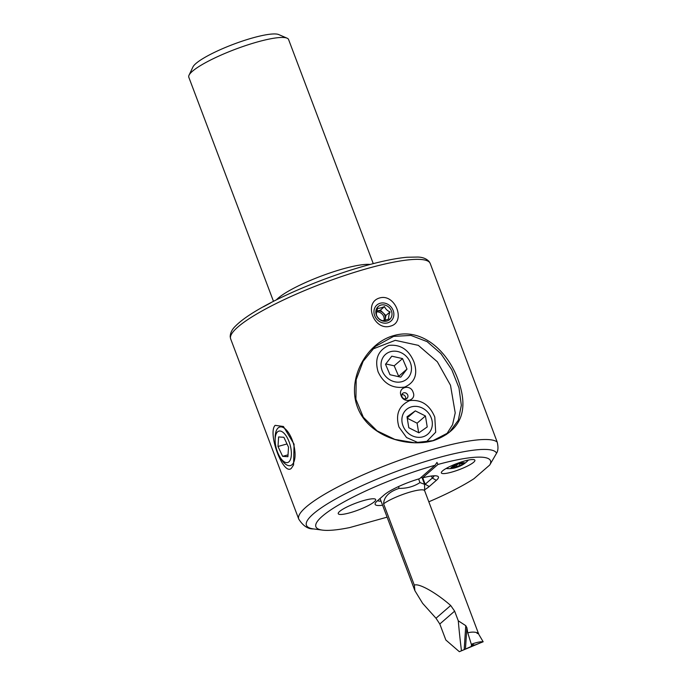 <?xml version="1.0" encoding="UTF-8"?>
<svg xmlns="http://www.w3.org/2000/svg" width="686" height="686" viewBox="0 0 686 686"><rect width="100%" height="100%" fill="white"/><g stroke="black" fill="none" stroke-linecap="round" stroke-linejoin="round"><path stroke-width="1.03" d="M433.775 440.549L433.672 440.583C406.404 448.224 368.159 435.944 357.552 407.338C346.49 378.689 366.718 342.726 393.978 335.54C421.641 327.505 447.332 350.623 457.888 379.281C469.293 410.134 461.258 430.559 433.775 440.549M433.003 440.635L449.604 432.043L458.317 420.201L461.344 405.246L458.968 387.864L451.791 369.737L440.901 353.616L427.112 341.637L410.923 335.42L393.61 336.389L375.345 346.43L363.134 361.316L356.171 379.675L355.914 399.312L363.314 417.251L377.086 430.859L394.862 439.4L414.37 442.736L433.003 440.635M464.516 461.009A17.93 3.267 -20.7 0 1 474.669 459.929A17.93 3.267 -20.7 0 1 468.667 465.442A17.93 3.267 -20.7 0 1 451.722 472.114A17.93 3.267 -20.7 0 1 441.321 472.534A17.93 3.267 -20.7 0 1 464.516 461.009M390.428 326.133C406.386 322.283 395.436 293.402 379.77 297.921C363.04 302.44 374.007 331.321 390.428 326.133M382.591 505.222A30.004 5.471 -20.7 0 1 375.268 503.224A30.004 5.471 -20.7 0 1 377.197 500.994L384.332 494.795A30.004 5.471 -20.7 0 1 419.592 478.691L435.078 465.262A93.339 17.021 159.3 0 0 340.608 503.824A93.339 17.021 159.3 0 0 322.454 530.115A93.339 17.021 159.3 0 0 349.646 527.585L387.11 517.158M275.146 425.354L283.429 426.486L294.071 444.185L293.574 464.937L291.37 468.281C283.558 476.401 267.248 433.175 275.146 425.354M373.261 263.63L288.583 39.531A53.337 9.724 159.3 0 0 287.082 38.176L278.713 34.566A46.665 8.506 159.3 0 0 253.04 37.807A46.665 8.506 159.3 0 0 192.92 66.988L189.027 75.22A53.337 9.724 159.3 0 0 188.804 77.235L273.482 301.334M287.082 38.176A53.337 9.724 159.3 0 0 257.73 41.872A53.337 9.724 159.3 0 0 189.027 75.22M370.157 264.444A53.337 9.724 159.3 0 0 343.463 268.758A53.337 9.724 159.3 0 0 276.347 299.893M263.458 306.771L270.738 302.852M349.826 512.811A19.997 3.644 159.3 0 0 375.671 499.545A19.997 3.644 159.3 0 0 364.103 500.428A19.997 3.644 159.3 0 0 338.249 513.685A19.997 3.644 159.3 0 0 349.826 512.811M428.819 501.8A93.339 17.021 159.3 0 0 473.915 478.742L489.727 465.022L496.57 453.214C498.182 450.736 498.388 447.032 497.196 442.093L430.233 263.51A106.673 19.457 159.3 0 0 368.528 268.183A106.673 19.457 159.3 0 0 230.668 338.918L230.204 336.8C230.256 332.899 232.082 329.263 235.684 325.884C241.695 319.83 251.685 313.013 265.662 305.433C292.665 290.692 332.984 274.683 366.032 265.568C382.342 261.04 395.976 258.27 406.918 257.259L417.74 257.044C422.73 257.181 426.546 258.699 429.179 261.615L430.233 263.51M489.727 465.022A93.339 17.021 159.3 0 0 437.968 464.456L422.482 477.885A30.004 5.471 -20.7 0 1 437.565 476.195A30.004 5.471 -20.7 0 1 436.356 480.329L429.222 486.52A30.004 5.471 -20.7 0 1 424.394 489.89M437.968 464.456L436.973 462.424L435.078 465.262M377.583 500.651A26.668 4.862 159.3 0 0 381.047 501.14M424.685 484.659A26.668 4.862 159.3 0 0 425.166 484.256L432.309 478.065A26.668 4.862 159.3 0 0 434.127 475.801M420.955 477.507L422.482 477.885M378.115 371.855C374.427 359.224 378.012 350.409 388.851 345.401C400.47 344.175 408.822 349.671 413.924 361.891C418.057 374.102 414.97 382.505 404.654 387.084C392.512 388.782 383.663 383.697 378.115 371.855M418.357 442.744L406.549 437.548L398.969 427.044C395.282 414.413 398.866 405.598 409.705 400.59C421.324 399.363 429.676 404.86 434.778 417.079L435.696 432.223L426.135 442.084M401.859 394.622A3.336 2.941 -130.9 0 1 405.64 398.986M401.962 396.645A3.336 2.941 -130.9 0 1 407.75 395.042A3.336 2.941 -130.9 0 1 401.962 396.645M401.07 395.582C397.571 387.264 410.451 383.68 413.101 392.238C416.779 400.41 403.891 403.994 401.07 395.582M372.361 349.217L395.29 340.333L418.331 345.358L437.334 361.771L450.479 385.223L455.221 412.912L452.571 424.685L446.363 434.547M389.957 351.858A16.301 14.372 49.1 0 0 382.394 371.272A16.301 14.372 49.1 0 0 402.562 381.467A16.301 14.372 49.1 0 0 410.125 362.054A16.301 14.372 49.1 0 0 389.957 351.858M385.523 364.249L389.991 374.728L400.727 377.146L406.995 369.077L402.536 358.589L391.8 356.18L385.523 364.249M402.536 358.589L394.201 365.818L385.781 363.923M394.201 365.818L398.669 376.305L406.995 369.077M405.375 430.156A16.301 14.372 49.1 0 0 426.812 434.941A16.301 14.372 49.1 0 0 428.861 413.547A16.301 14.372 49.1 0 0 407.415 408.762A16.301 14.372 49.1 0 0 405.375 430.156M418.906 432.823L427.224 426.941L425.431 415.965L415.322 410.88L407.012 416.762L408.796 427.73L418.906 432.823M407.201 417.928L415.322 410.88M407.244 418.228L417.105 423.193L425.431 415.965M418.649 432.695L417.105 423.193M290.692 447.323A16.301 7.109 -105.5 0 0 281.612 431.46A16.301 7.109 -105.5 0 0 275.137 439.872A16.301 7.109 -105.5 0 0 275.823 446.312A16.301 7.109 -105.5 0 0 279.888 456.962A16.301 7.109 -105.5 0 0 288.969 461.781A16.301 7.109 -105.5 0 0 290.692 447.323M279.888 456.962L280.977 458.754A19.997 8.721 -105.5 0 0 290.47 465.571A19.997 8.721 -105.5 0 0 294.225 446.92A19.997 8.721 -105.5 0 0 279.751 427.035A19.997 8.721 -105.5 0 0 275.146 437.779L275.137 439.872M283.884 437.299L278.619 436.939L277.993 446.466L282.641 456.344L287.906 456.696L288.523 447.178L283.884 437.299M288.026 454.844L282.641 456.344M287.005 443.953L277.993 446.466M464.01 463.153L458.445 463.959L452.1 467.329C451.011 468.169 451.165 468.281 452.546 467.672L462.15 464.834L461.935 464.002L464.105 463.033M462.15 464.834L461.935 464.002M460.229 463.316A7.332 1.338 159.3 0 0 451.997 466.857A7.332 1.338 159.3 0 0 452.82 468.341A7.332 1.338 159.3 0 0 455.247 467.792A7.332 1.338 159.3 0 0 463.264 464.396A7.332 1.338 159.3 0 0 460.229 463.316M452.1 467.329C451.011 468.169 451.165 468.281 452.546 467.672L452.348 467.157M453.961 465.82L454.535 467.586M451.62 467.286A6.997 1.278 159.3 0 0 455.358 467.689A6.997 1.278 159.3 0 0 463.856 463.822A6.997 1.278 159.3 0 0 460.117 463.419A6.997 1.278 159.3 0 0 451.62 467.286M456.164 464.834L456.902 466.789M376.983 311.015A6.663 5.874 49.1 0 0 376.811 311.058L380.353 310.183L383.122 312.85A6.663 5.874 49.1 0 0 376.983 311.015M384.915 320.285A6.663 5.874 49.1 0 0 385.283 319.024A6.663 5.874 49.1 0 0 384.983 315.74A6.663 5.874 49.1 0 0 383.122 312.85L385.892 315.517L385.078 320.242M384.006 320.482A6.663 5.874 49.1 0 0 383.8 316.769A6.663 5.874 49.1 0 0 376.605 311.907M374.565 315.371A10.667 9.398 49.1 0 0 387.367 322.935A10.667 9.398 49.1 0 0 393.25 310.749A10.667 9.398 49.1 0 0 380.447 303.186A10.667 9.398 49.1 0 0 374.565 315.371M384.512 306.573C381.459 307.834 379.212 308.391 377.772 308.237C376.554 311.273 376.151 313.613 376.563 315.251C377.592 317.729 379.435 319.505 382.102 320.585C383.543 320.731 385.789 320.173 388.842 318.913C388.43 317.292 388.833 314.96 390.051 311.907C387.393 310.844 385.549 309.06 384.512 306.573L380.353 310.183M391.5 311.178A8.669 7.64 49.1 0 0 381.09 305.038A8.669 7.64 49.1 0 0 376.314 314.934A8.669 7.64 49.1 0 0 386.715 321.082A8.669 7.64 49.1 0 0 391.5 311.178M385.892 315.517L390.051 311.907M340.145 511.01A19.997 3.644 159.3 0 0 338.249 513.685A19.997 3.644 159.3 0 0 353.333 511.756A19.997 3.644 159.3 0 0 373.784 502.221A19.997 3.644 159.3 0 0 375.671 499.545A19.997 3.644 159.3 0 0 360.587 501.483A19.997 3.644 159.3 0 0 340.145 511.01M414.335 585.175C418.554 582.834 436.099 592.644 450.693 605.498L454.629 611.14L458.282 620.813A400.976 174.801 -105.5 0 0 461.464 650.757L459.346 651.7L445.84 640.004L439.795 624.003L435.996 618.24L422.627 603.337L414.893 590.689L414.335 585.175L383.585 503.807C384.006 496.784 389.194 491.639 399.132 488.372L398.463 486.597M418.614 478.974L419.978 482.575L424.583 484.325L424.643 490.73A23.333 4.253 159.3 0 0 407.467 492.857A23.333 4.253 159.3 0 0 383.585 503.807M458.282 620.813L465.768 625.658L466.883 627.716L467.783 632.869L471.376 644.428L472.877 643.674C477.79 642.113 481.083 641.521 482.738 641.89L459.346 651.7M419.978 482.575C413.872 486.554 406.927 488.492 399.132 488.372M467.783 632.869C476.281 630.408 481.349 634.842 476.993 633.324M424.643 490.73L478.828 634.439L483.167 641.779L471.231 646.469L471.488 645.072L474.986 644.926M465.768 625.658L464.173 649.633L461.464 650.757M464.173 649.633L471.231 646.469M471.376 644.428L471.488 645.072M466.883 627.716L465.451 649.085M393.978 335.54L393.61 336.389M497.196 442.093A106.673 19.457 159.3 0 0 436.605 448.335A106.673 19.457 159.3 0 0 298.736 519.07C303.032 525.879 307.98 529.163 313.571 528.932A101.674 18.539 159.3 0 1 333.945 499.957A101.674 18.539 159.3 0 1 437.831 457.845A101.674 18.539 159.3 0 1 496.57 453.214M422.739 477.816L425.166 484.256L429.222 486.52M431.537 476.015L432.309 478.065L436.356 480.329M459.388 463.642L460.109 465.545M435.996 618.24L450.693 605.498M454.629 611.14L439.795 624.003M472.877 643.674L473.426 645.123M230.668 338.918L298.736 519.07M322.454 530.115L313.571 528.932M446.089 468.495A26.668 26.668 0 0 0 452.82 468.341M463.264 464.396A26.668 26.668 0 0 0 468.427 460.057M461.421 463.282L461.807 464.311M380.061 498.508L414.893 590.689M422.122 477.79L424.583 484.325"/></g></svg>
